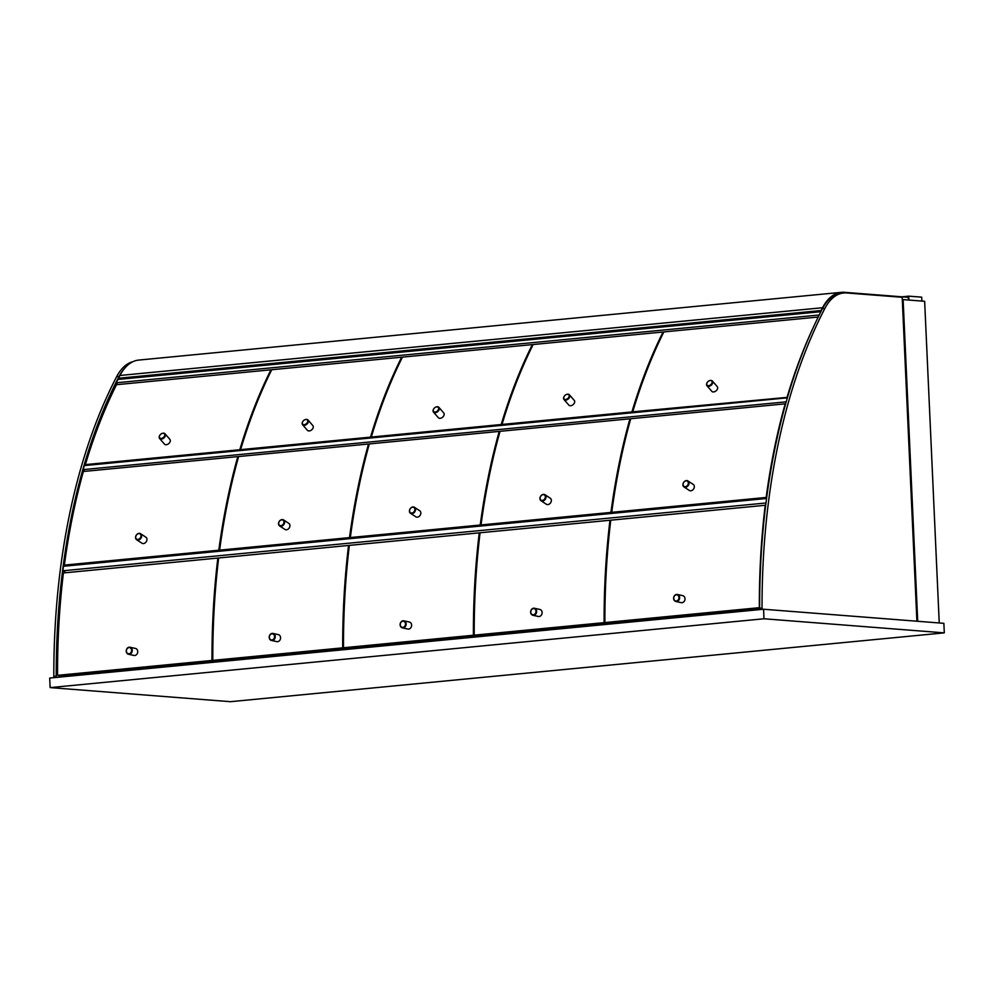 <?xml version="1.0" encoding="UTF-8"?>
<svg xmlns="http://www.w3.org/2000/svg" width="994" height="994" viewBox="0 0 994 994"><rect width="100%" height="100%" fill="white"/><g stroke="black" fill="none" stroke-linecap="round" stroke-linejoin="round"><path stroke-width="1.49" d="M50.135 687.599L49.7 678.057L763.554 609.235L763.988 618.777L50.135 687.599L230.446 701.689L944.3 632.867L763.988 618.777M763.554 609.235L943.865 623.325L944.3 632.867M939.243 622.965L924.644 301.281L903.111 299.604L917.711 621.275M224.358 661.221L224.296 659.917M902.303 299.679L903.111 299.604M916.903 621.213L902.192 297.293L846.677 292.957A58.932 31.659 84.5 0 0 843.682 292.981A58.932 31.659 84.5 0 0 824.883 308.401A489.62 263.099 84.5 0 0 762.038 608.067A1.441 0.77 84.5 0 0 762.398 609.347M759.988 609.571A1.441 0.77 -95.5 0 1 759.627 608.303A489.62 263.099 -95.5 0 1 822.473 308.625A58.932 31.659 -95.5 0 1 841.272 293.218L843.682 292.981M209.821 661.321L209.871 662.613M132.885 361.704A58.932 31.659 84.5 0 0 116.646 376.676A489.62 263.099 84.5 0 0 53.813 676.342A1.441 0.77 84.5 0 0 54.173 677.622M56.583 677.399A1.441 0.77 -95.5 0 1 56.223 676.119A489.62 263.099 -95.5 0 1 119.069 376.453A58.932 31.659 -95.5 0 1 125.207 367.681M583.851 626.555L583.789 625.263M251.755 658.575L251.693 657.282M568.208 626.767L568.257 628.059M236.063 660.091L236 658.798M582.894 625.35L582.944 626.642M578.309 627.09L578.259 625.798M584.05 625.238L584.112 626.531M251.954 657.258L252.004 658.55M904.627 297.02L908.354 296.659L908.404 300.014M921.885 301.07L921.711 297.156L908.74 296.15L908.914 300.051M901.881 296.808L908.74 296.15M841.346 292.335L138.75 360.077A58.932 31.659 84.5 0 0 119.951 375.471A489.62 263.099 84.5 0 0 118.522 378.254L821.119 310.513A489.62 263.099 -95.5 0 1 822.547 307.73A58.932 31.659 -95.5 0 1 841.346 292.335A58.932 31.659 -95.5 0 1 844.328 292.311L908.392 297.318M118.522 378.254L119.143 379.348M766.548 498.491L63.43 566.282L62.883 570.78L65.927 572.693L765.691 505.225M62.883 570.78L765.976 502.989M787.36 397.824L84.304 465.602L83.185 469.615L786.204 401.837M83.185 469.615L84.763 471.367M820.895 311.694L117.951 379.459L116.323 382.777L117.404 384.603M116.323 382.777L819.23 314.999M240.511 450.543L239.802 449.735A489.62 263.099 -95.5 0 1 270.94 369.805L271.362 370.513M86.08 465.44L85.372 464.62A489.62 263.099 84.5 0 1 116.509 384.69L270.94 369.805M85.372 464.62L239.802 449.735M818.224 317.036L663.868 331.921A489.62 263.099 84.5 0 0 632.731 411.851L633.439 412.659M632.731 411.851L787.496 397.339M813.589 326.79A489.62 263.099 84.5 0 0 787.161 396.954M481.655 525.963L480.226 525.018A489.62 263.099 -95.5 0 1 499.224 431.396L499.82 432.067M499.224 431.396L369.321 443.92A489.62 263.099 84.5 0 0 350.323 537.543L480.226 525.018M350.323 537.543L351.752 538.487M501.92 425.345L501.212 424.525A489.62 263.099 -95.5 0 1 532.362 344.595L532.772 345.303M532.362 344.595L402.458 357.119A489.62 263.099 84.5 0 0 371.309 437.049L372.017 437.869M371.309 437.049L501.212 424.525M785.533 404.235L785.173 403.837A489.62 263.099 84.5 0 0 766.163 497.447L766.647 497.758M785.173 403.837L630.73 418.722A489.62 263.099 84.5 0 0 611.732 512.332L613.161 513.277M611.732 512.332L766.163 497.447M612.366 513.351L610.925 512.407A489.62 263.099 -95.5 0 1 629.935 418.797L500.032 431.321A489.62 263.099 84.5 0 0 481.021 524.931L482.463 525.876M629.935 418.797L630.531 419.456M481.021 524.931L610.925 512.407M479.257 532.859L349.354 545.383A489.62 263.099 84.5 0 0 343.489 647.765L473.392 635.241A489.62 263.099 -95.5 0 1 479.257 532.859L479.99 533.318M343.489 647.765L345.577 648.225L475.48 635.7L473.392 635.241M632.631 412.734L631.923 411.926A489.62 263.099 -95.5 0 1 663.06 331.996L533.169 344.52A489.62 263.099 84.5 0 0 502.02 424.45L502.728 425.258M663.06 331.996L663.483 332.704M502.02 424.45L631.923 411.926M609.968 520.26L480.065 532.784A489.62 263.099 84.5 0 0 474.2 635.166L604.103 622.642A489.62 263.099 -95.5 0 1 609.968 520.26L610.701 520.719M474.2 635.166L476.288 635.626L606.178 623.101L604.103 622.642M350.944 538.562L349.515 537.617A489.62 263.099 -95.5 0 1 368.513 444.007L238.622 456.532A489.62 263.099 84.5 0 0 219.612 550.142L221.041 551.086M368.513 444.007L369.122 444.666M219.612 550.142L349.515 537.617M348.546 545.457L218.643 557.982A489.62 263.099 84.5 0 0 212.791 660.376L342.694 647.852A489.62 263.099 -95.5 0 1 348.546 545.457L349.292 545.917M212.791 660.376L214.866 660.836L344.769 648.312L342.694 647.852M371.222 437.944L370.513 437.124A489.62 263.099 -95.5 0 1 401.651 357.206L271.747 369.731A489.62 263.099 84.5 0 0 240.61 449.648L241.318 450.468M401.651 357.206L402.061 357.915M240.61 449.648L370.513 437.124M217.848 558.069L63.405 572.954A489.62 263.099 84.5 0 0 57.54 675.336L59.628 675.796L214.058 660.911L211.983 660.451A489.62 263.099 -95.5 0 1 217.848 558.069L218.581 558.529M57.54 675.336L211.983 660.451M220.246 551.161L218.804 550.216A489.62 263.099 -95.5 0 1 237.814 456.606L238.411 457.265M218.804 550.216L64.374 565.101A489.62 263.099 84.5 0 1 83.372 471.491L237.814 456.606M64.374 565.101L65.803 566.046M765.653 505.573L765.206 505.287A489.62 263.099 84.5 0 0 759.341 607.682L759.627 607.744M765.206 505.287L610.763 520.185A489.62 263.099 84.5 0 0 604.911 622.567L759.341 607.682M604.911 622.567L606.986 623.027L762.038 608.067M678.964 597.655A3.119 2.584 102.4 0 1 675.05 600.699A3.119 2.584 102.4 0 1 675.038 595.369A3.119 2.584 102.4 0 1 678.964 597.655M679.623 597.68A3.591 2.982 -77.6 0 0 673.597 598.264A3.591 2.982 -77.6 0 0 679.623 597.68M675.833 601.482L681.3 602.675A3.591 2.982 -77.6 0 0 682.853 595.667L677.386 594.462M126.238 651.033A3.591 2.982 -77.6 0 0 132.264 650.449A3.591 2.982 -77.6 0 0 126.238 651.033M126.375 650.933A3.119 2.584 102.4 0 1 130.289 647.889A3.119 2.584 102.4 0 1 130.301 653.232A3.119 2.584 102.4 0 1 126.375 650.933M130.028 647.231L135.495 648.436A3.591 2.982 102.4 0 1 133.941 655.456L128.475 654.251M438.565 409.205A3.119 2.1 139.1 0 1 434.763 412.038A3.119 2.1 139.1 0 1 433.719 408.869A3.119 2.1 139.1 0 1 435.683 407.167A3.119 2.1 139.1 0 1 438.565 409.205M433.67 408.944A3.591 2.423 -40.9 0 0 433.62 409.043A3.591 2.423 -40.9 0 0 433.16 410.013A3.591 2.423 -40.9 0 0 433.471 412.075A3.591 2.423 -40.9 0 0 436.565 412.336A3.591 2.423 -40.9 0 0 439.199 409.429A3.591 2.423 -40.9 0 0 438.901 407.366A3.591 2.423 -40.9 0 0 435.869 407.08A3.591 2.423 -40.9 0 0 435.77 407.13M433.471 412.075L438.342 417.704A3.591 2.423 -40.9 0 0 441.435 417.952A3.591 2.423 -40.9 0 0 444.069 415.057A3.591 2.423 -40.9 0 0 443.771 412.995L438.901 407.366M405.477 624.021A3.119 2.584 102.4 0 1 401.576 627.077A3.119 2.584 102.4 0 1 401.551 621.735A3.119 2.584 102.4 0 1 405.477 624.021M406.148 624.046A3.591 2.982 -77.6 0 0 400.11 624.63A3.591 2.982 -77.6 0 0 406.148 624.046M402.359 627.848L407.826 629.053A3.591 2.982 -77.6 0 0 409.366 622.033L403.899 620.828M414.846 509.885A3.119 2.41 123.4 0 1 410.584 512.78A3.119 2.41 123.4 0 1 411.255 507.748A3.119 2.41 123.4 0 1 414.846 509.885M415.504 510.009A3.591 2.783 -56.6 0 0 414.461 507.3A3.591 2.783 -56.6 0 0 411.417 507.512A3.591 2.783 -56.6 0 0 409.466 510.593A3.591 2.783 -56.6 0 0 410.51 513.302A3.591 2.783 -56.6 0 0 413.554 513.09A3.591 2.783 -56.6 0 0 415.504 510.009M410.51 513.302L415.827 516.805A3.591 2.783 -56.6 0 0 418.872 516.607A3.591 2.783 -56.6 0 0 420.822 513.525A3.591 2.783 -56.6 0 0 419.779 510.817L414.461 507.3M569.065 396.618A3.119 2.1 139.1 0 1 565.275 399.451A3.119 2.1 139.1 0 1 564.232 396.283A3.119 2.1 139.1 0 1 566.182 394.593A3.119 2.1 139.1 0 1 569.065 396.618M564.182 396.37A3.591 2.423 -40.9 0 0 564.12 396.457A3.591 2.423 -40.9 0 0 563.673 397.438A3.591 2.423 -40.9 0 0 563.971 399.501A3.591 2.423 -40.9 0 0 567.065 399.75A3.591 2.423 -40.9 0 0 569.699 396.854A3.591 2.423 -40.9 0 0 569.4 394.792A3.591 2.423 -40.9 0 0 566.369 394.506A3.591 2.423 -40.9 0 0 566.269 394.543M563.971 399.501L568.854 405.117A3.591 2.423 -40.9 0 0 571.948 405.378A3.591 2.423 -40.9 0 0 574.582 402.471A3.591 2.423 -40.9 0 0 574.284 400.408L569.4 394.792M535.99 611.447A3.119 2.584 102.4 0 1 532.076 614.491A3.119 2.584 102.4 0 1 532.063 609.148A3.119 2.584 102.4 0 1 535.99 611.447M536.648 611.459A3.591 2.982 -77.6 0 0 530.622 612.043A3.591 2.982 -77.6 0 0 536.648 611.459M532.859 615.261L538.326 616.466A3.591 2.982 -77.6 0 0 539.879 609.446L534.412 608.241M545.346 497.298A3.119 2.41 123.4 0 1 541.096 500.193A3.119 2.41 123.4 0 1 541.767 495.161A3.119 2.41 123.4 0 1 545.346 497.298M546.004 497.422A3.591 2.783 -56.6 0 0 544.973 494.714A3.591 2.783 -56.6 0 0 541.916 494.925A3.591 2.783 -56.6 0 0 539.978 498.006A3.591 2.783 -56.6 0 0 541.009 500.715A3.591 2.783 -56.6 0 0 544.066 500.516A3.591 2.783 -56.6 0 0 546.004 497.422M541.009 500.715L546.327 504.231A3.591 2.783 -56.6 0 0 549.384 504.02A3.591 2.783 -56.6 0 0 551.322 500.939A3.591 2.783 -56.6 0 0 550.291 498.23L544.973 494.714M712.039 382.839A3.119 2.1 139.1 0 1 708.25 385.672A3.119 2.1 139.1 0 1 707.206 382.491A3.119 2.1 139.1 0 1 709.157 380.801A3.119 2.1 139.1 0 1 712.039 382.839M707.156 382.578A3.591 2.423 -40.9 0 0 707.094 382.678A3.591 2.423 -40.9 0 0 706.647 383.647A3.591 2.423 -40.9 0 0 706.945 385.709A3.591 2.423 -40.9 0 0 710.039 385.97A3.591 2.423 -40.9 0 0 712.673 383.063A3.591 2.423 -40.9 0 0 712.375 381A3.591 2.423 -40.9 0 0 709.343 380.714A3.591 2.423 -40.9 0 0 709.244 380.764M706.945 385.709L711.828 391.338A3.591 2.423 -40.9 0 0 714.922 391.586A3.591 2.423 -40.9 0 0 717.556 388.691A3.591 2.423 -40.9 0 0 717.246 386.629L712.375 381M302.76 421.568A3.591 2.423 -40.9 0 0 302.71 421.667A3.591 2.423 -40.9 0 0 302.263 422.636A3.591 2.423 -40.9 0 0 302.561 424.699A3.591 2.423 -40.9 0 0 305.655 424.96A3.591 2.423 -40.9 0 0 308.289 422.052A3.591 2.423 -40.9 0 0 307.991 419.99A3.591 2.423 -40.9 0 0 304.959 419.704A3.591 2.423 -40.9 0 0 304.86 419.754M302.424 422.326A3.119 2.1 139.1 0 1 302.822 421.481A3.119 2.1 139.1 0 1 304.773 419.791A3.119 2.1 139.1 0 1 307.767 421.183A3.119 2.1 139.1 0 1 304.624 424.6A3.119 2.1 139.1 0 1 302.424 422.326M307.991 419.99L312.861 425.618A3.591 2.423 139.1 0 1 313.172 427.681A3.591 2.423 139.1 0 1 310.538 430.576A3.591 2.423 139.1 0 1 307.432 430.327L302.561 424.699M269.2 637.241A3.591 2.982 -77.6 0 0 275.239 636.669A3.591 2.982 -77.6 0 0 269.2 637.241M269.349 637.154A3.119 2.584 102.4 0 1 273.263 634.11A3.119 2.584 102.4 0 1 273.275 639.44A3.119 2.584 102.4 0 1 269.349 637.154M272.99 633.451L278.457 634.657A3.591 2.982 102.4 0 1 276.916 641.664L271.449 640.459M278.556 523.217A3.591 2.783 -56.6 0 0 279.6 525.925A3.591 2.783 -56.6 0 0 282.644 525.714A3.591 2.783 -56.6 0 0 284.595 522.633A3.591 2.783 -56.6 0 0 283.551 519.924A3.591 2.783 -56.6 0 0 280.507 520.135A3.591 2.783 -56.6 0 0 278.556 523.217M278.705 523.006A3.119 2.41 123.4 0 1 282.967 520.111A3.119 2.41 123.4 0 1 282.296 525.143A3.119 2.41 123.4 0 1 278.705 523.006M283.551 519.924L288.881 523.428A3.591 2.783 123.4 0 1 289.913 526.137A3.591 2.783 123.4 0 1 287.962 529.23A3.591 2.783 123.4 0 1 284.918 529.429L279.6 525.925M159.785 435.36A3.591 2.423 -40.9 0 0 159.736 435.447A3.591 2.423 -40.9 0 0 159.288 436.428A3.591 2.423 -40.9 0 0 159.587 438.491A3.591 2.423 -40.9 0 0 162.681 438.739A3.591 2.423 -40.9 0 0 165.315 435.844A3.591 2.423 -40.9 0 0 165.016 433.782A3.591 2.423 -40.9 0 0 161.985 433.496A3.591 2.423 -40.9 0 0 161.885 433.533M159.45 436.117A3.119 2.1 139.1 0 1 159.848 435.273A3.119 2.1 139.1 0 1 161.798 433.57A3.119 2.1 139.1 0 1 164.793 434.962A3.119 2.1 139.1 0 1 161.649 438.379A3.119 2.1 139.1 0 1 159.45 436.117M165.016 433.782L169.887 439.398A3.591 2.423 139.1 0 1 170.198 441.46A3.591 2.423 139.1 0 1 167.564 444.368A3.591 2.423 139.1 0 1 164.457 444.107L159.587 438.491M688.32 483.519A3.119 2.41 123.4 0 1 684.071 486.414A3.119 2.41 123.4 0 1 684.742 481.369A3.119 2.41 123.4 0 1 688.32 483.519M688.979 483.643A3.591 2.783 -56.6 0 0 687.935 480.934A3.591 2.783 -56.6 0 0 684.891 481.146A3.591 2.783 -56.6 0 0 682.94 484.227A3.591 2.783 -56.6 0 0 683.984 486.936A3.591 2.783 -56.6 0 0 687.028 486.725A3.591 2.783 -56.6 0 0 688.979 483.643M683.984 486.936L689.302 490.44A3.591 2.783 -56.6 0 0 692.358 490.241A3.591 2.783 -56.6 0 0 694.297 487.147A3.591 2.783 -56.6 0 0 693.265 484.438L687.935 480.934M135.582 536.996A3.591 2.783 -56.6 0 0 136.625 539.705A3.591 2.783 -56.6 0 0 139.669 539.506A3.591 2.783 -56.6 0 0 141.62 536.412A3.591 2.783 -56.6 0 0 140.576 533.703A3.591 2.783 -56.6 0 0 137.532 533.915A3.591 2.783 -56.6 0 0 135.582 536.996M135.731 536.797A3.119 2.41 123.4 0 1 139.992 533.89A3.119 2.41 123.4 0 1 139.322 538.934A3.119 2.41 123.4 0 1 135.731 536.797M140.576 533.703L145.907 537.22A3.591 2.783 123.4 0 1 146.938 539.928A3.591 2.783 123.4 0 1 145 543.01A3.591 2.783 123.4 0 1 141.943 543.221L136.625 539.705M824.883 308.401L822.473 308.625M116.646 376.676L119.069 376.453M53.813 676.342L56.223 676.119M119.951 375.471L822.547 307.73"/></g></svg>
